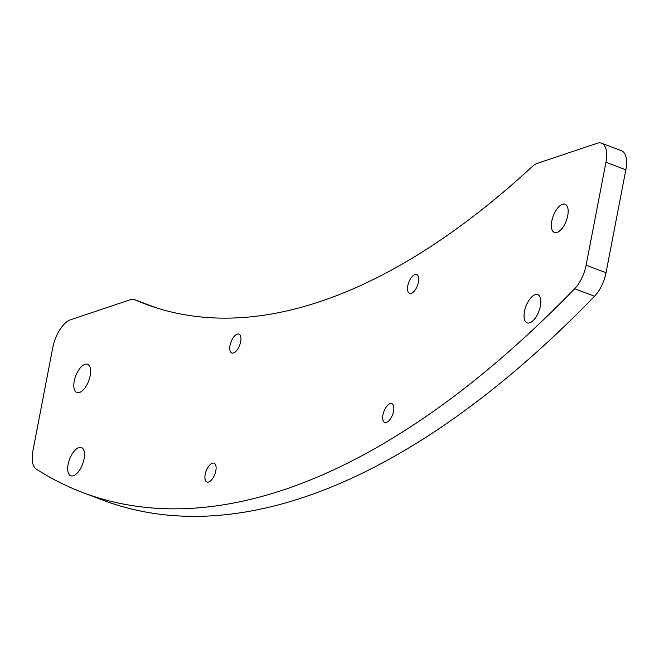 <?xml version="1.0" encoding="UTF-8"?>
<svg xmlns="http://www.w3.org/2000/svg" width="659" height="659" viewBox="0 0 659 659"><rect width="100%" height="100%" fill="white"/><g stroke="black" fill="none" stroke-linecap="round" stroke-linejoin="round"><path stroke-width="0.99" d="M155.31 307.506A1006.153 463.03 110.7 0 1 154.84 307.3A25.157 11.574 -69.3 0 0 154.585 307.193A25.157 11.574 -69.3 0 0 154.321 307.102M574.656 288.733A25.157 11.574 110.7 0 0 586.123 265.19L605.942 162.287A25.157 11.574 110.7 0 0 601.568 143.209A25.157 11.574 110.7 0 0 597.194 143.275L537.431 163.3A25.157 11.574 110.7 0 0 532.143 166.669A1006.153 463.03 110.7 0 1 145.268 303.988A1006.153 463.03 110.7 0 1 134.938 299.779A25.157 11.574 -69.3 0 0 134.683 299.672A25.157 11.574 -69.3 0 0 130.309 299.738L70.546 319.763A25.157 11.574 -69.3 0 0 52.761 347.672L32.95 450.567A25.157 11.574 -69.3 0 0 36.311 469.142A1157.08 532.488 110.7 0 0 82.754 492.553A1157.08 532.488 110.7 0 0 574.656 288.733L594.55 296.253A1157.08 532.488 110.7 0 1 102.656 500.082L82.754 492.553M240.667 341.774A10.058 4.629 110.7 0 1 231.795 352.96A10.058 4.629 110.7 0 1 231.029 341.914A10.058 4.629 110.7 0 1 238.912 334.138A10.058 4.629 110.7 0 1 240.667 341.774M418.424 282.2A10.058 4.629 110.7 0 1 409.56 293.387A10.058 4.629 110.7 0 1 408.786 282.34A10.058 4.629 110.7 0 1 416.677 274.564A10.058 4.629 110.7 0 1 418.424 282.2M567.729 215.699A15.091 6.944 110.7 0 1 554.433 232.487A15.091 6.944 110.7 0 1 553.28 215.913A15.091 6.944 110.7 0 1 565.109 204.249A15.091 6.944 110.7 0 1 567.729 215.699M90.176 375.737A15.091 6.944 110.7 0 1 76.872 392.525A15.091 6.944 110.7 0 1 75.719 375.951A15.091 6.944 110.7 0 1 87.548 364.295A15.091 6.944 110.7 0 1 90.176 375.737M215.814 470.823A10.058 4.629 110.7 0 1 206.951 482.009A10.058 4.629 110.7 0 1 206.176 470.963A10.058 4.629 110.7 0 1 214.068 463.195A10.058 4.629 110.7 0 1 215.814 470.823M393.571 411.257A10.058 4.629 110.7 0 1 384.708 422.444A10.058 4.629 110.7 0 1 383.933 411.397A10.058 4.629 110.7 0 1 391.825 403.621A10.058 4.629 110.7 0 1 393.571 411.257M84.064 459.002A15.091 6.944 110.7 0 1 70.768 475.79A15.091 6.944 110.7 0 1 69.607 459.216A15.091 6.944 110.7 0 1 81.444 447.552A15.091 6.944 110.7 0 1 84.064 459.002M540.405 306.073A15.091 6.944 110.7 0 1 527.101 322.861A15.091 6.944 110.7 0 1 525.948 306.287A15.091 6.944 110.7 0 1 537.777 294.622A15.091 6.944 110.7 0 1 540.405 306.073M586.123 265.19L606.025 272.711A25.157 11.574 110.7 0 1 594.55 296.253M606.025 272.711L625.836 169.816A25.157 11.574 110.7 0 0 621.47 150.73L601.568 143.209M134.938 299.779L154.84 307.3M605.942 162.287L625.836 169.816M134.683 299.672L154.585 307.193"/></g></svg>
